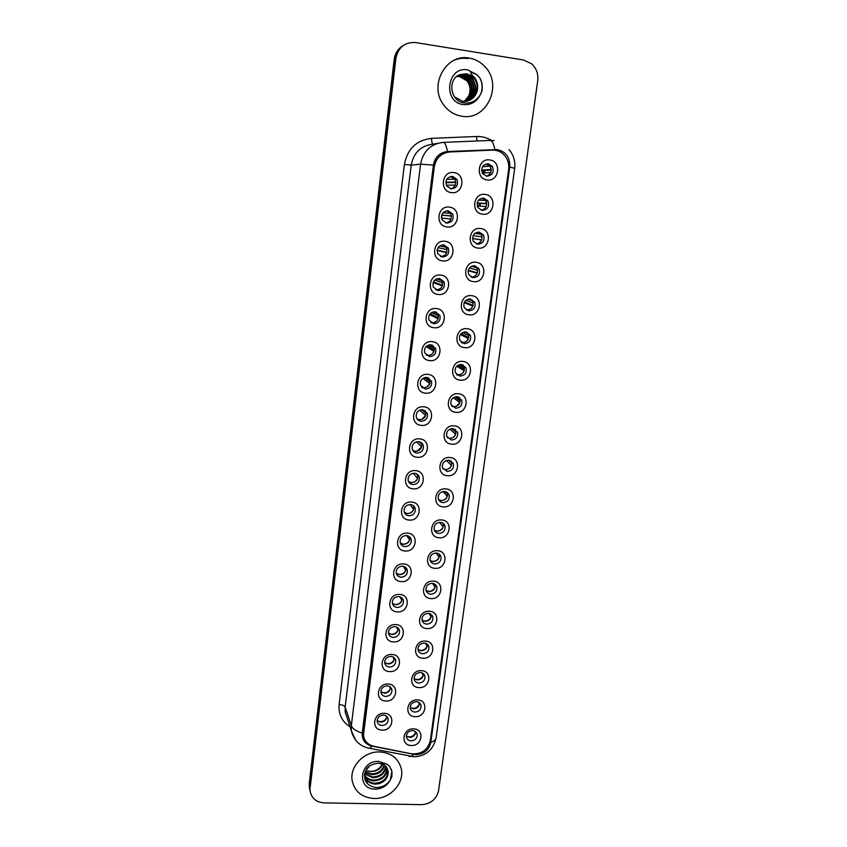 <?xml version="1.0" encoding="UTF-8"?>
<svg xmlns="http://www.w3.org/2000/svg" width="847" height="847" viewBox="0 0 847 847"><rect width="100%" height="100%" fill="white"/><g stroke="black" fill="none" stroke-linecap="round" stroke-linejoin="round"><path stroke-width="1.27" d="M446.93 226.922C434.712 225.874 437.338 205.069 449.471 207.144C461.689 208.288 458.979 228.955 446.93 226.922M448.179 210.797C442.748 211.327 440.715 214.333 442.07 219.818L446.591 223.121C452.086 222.549 454.098 219.5 452.626 213.963L448.179 210.797M442.558 260.876C430.403 259.902 432.997 239.33 445.077 241.3C457.232 242.369 454.553 262.814 442.558 260.876M443.807 244.815C438.524 245.312 436.47 248.224 437.634 253.56L442.24 257.012C447.576 256.482 449.609 253.528 448.338 248.15L443.807 244.815M438.238 294.47C426.136 293.581 428.709 273.221 440.726 275.106C452.827 276.09 450.18 296.323 438.238 294.47M439.477 278.483C434.32 278.949 432.256 281.776 433.262 286.974L437.931 290.553C443.14 290.045 445.183 287.175 444.082 281.945L439.477 278.483M433.96 327.715C421.912 326.9 424.453 306.752 436.427 308.552C448.476 309.451 445.85 329.472 433.96 327.715M435.199 311.791C430.16 312.236 428.074 314.989 428.942 320.05L433.664 323.734C438.746 323.258 440.811 320.473 439.858 315.37L435.199 311.791M429.725 360.61C417.73 359.869 420.25 339.933 432.171 341.648C444.156 342.474 441.562 362.283 429.725 360.61M430.964 344.761C426.03 345.184 423.934 347.873 424.686 352.807L429.44 356.576C434.416 356.111 436.491 353.4 435.665 348.424L430.964 344.761M425.543 393.156C413.601 392.5 416.089 372.775 427.957 374.395C439.889 375.147 437.327 394.755 425.543 393.156M426.772 377.381C421.933 377.794 419.837 380.419 420.483 385.237L425.268 389.069C430.138 388.625 432.224 385.978 431.504 381.118L426.772 377.381M421.393 425.374C409.503 424.792 411.97 405.268 423.786 406.814C435.676 407.481 433.124 426.888 421.393 425.374M422.621 409.662C417.878 410.075 415.771 412.637 416.332 417.349C417.137 419.614 418.736 420.917 421.128 421.234C425.914 420.8 428 418.206 427.375 413.463L422.621 409.662M417.296 457.264C405.459 456.745 407.894 437.423 419.657 438.884C431.494 439.487 428.974 458.693 417.296 457.264M418.513 441.615C413.844 442.018 411.748 444.527 412.224 449.132C412.997 451.44 414.607 452.753 417.042 453.071C421.742 452.637 423.828 450.106 423.288 445.469C422.494 443.214 420.906 441.933 418.513 441.615M413.23 488.825C401.446 488.37 403.86 469.249 415.57 470.636C427.354 471.165 424.866 490.18 413.23 488.825M414.448 473.24C409.863 473.642 407.767 476.099 408.159 480.609C408.91 482.938 410.52 484.262 412.987 484.579C417.613 484.145 419.699 481.668 419.244 477.126C418.471 474.849 416.872 473.547 414.448 473.24M409.217 520.058C397.476 519.677 399.869 500.746 411.526 502.059C423.256 502.515 420.79 521.339 409.217 520.058M410.424 504.547C405.904 504.95 403.818 507.364 404.146 511.779C404.877 514.129 406.486 515.463 408.985 515.77C413.527 515.336 415.612 512.901 415.221 508.454C414.479 506.157 412.881 504.844 410.424 504.547M405.237 550.984C393.559 550.666 395.92 531.927 407.523 533.155C419.212 533.546 416.766 552.18 405.237 550.984M406.444 535.526C401.986 535.939 399.9 538.3 400.176 542.631C400.875 545.002 402.494 546.336 405.014 546.643C409.493 546.209 411.578 543.816 411.25 539.465C410.53 537.136 408.932 535.823 406.444 535.526M401.298 581.593C389.662 581.338 392.013 562.789 403.564 563.943C415.199 564.271 412.775 582.715 401.298 581.593M402.494 566.198C398.111 566.611 396.025 568.94 396.248 573.186C396.925 575.568 398.535 576.913 401.086 577.199C405.501 576.775 407.576 574.425 407.301 570.147C406.613 567.808 405.014 566.495 402.494 566.198M397.402 611.894C385.819 611.703 388.138 593.345 399.646 594.425C411.229 594.689 408.836 612.942 397.402 611.894M398.598 596.574C394.257 596.987 392.182 599.274 392.362 603.445C393.019 605.838 394.628 607.172 397.201 607.458C401.552 607.024 403.627 604.716 403.405 600.523C402.727 598.162 401.129 596.849 398.598 596.574M393.537 641.888C382.008 641.772 384.305 623.593 395.761 624.599C407.291 624.8 404.919 642.873 393.537 641.888M394.734 626.632C390.456 627.055 388.381 629.31 388.519 633.397C389.154 635.801 390.763 637.145 393.347 637.41C397.645 636.976 399.71 634.699 399.53 630.581C398.884 628.22 397.285 626.907 394.734 626.632M389.715 671.597C378.238 671.533 380.504 653.535 391.917 654.477C403.405 654.604 401.055 672.507 389.715 671.597M390.901 656.393C386.677 656.817 384.612 659.04 384.707 663.063C385.321 665.477 386.931 666.811 389.535 667.076C393.781 666.631 395.845 664.387 395.708 660.342C395.073 657.971 393.474 656.658 390.901 656.393M385.936 700.998C374.501 700.998 376.756 683.18 388.117 684.048C399.54 684.122 397.222 701.845 385.936 700.998M387.121 685.869C382.939 686.303 380.885 688.495 380.949 692.444C381.542 694.858 383.14 696.192 385.756 696.435C389.959 695.99 392.013 693.778 391.907 689.807C391.303 687.436 389.705 686.123 387.121 685.869M382.188 730.125C370.806 730.178 373.029 712.539 384.347 713.333C395.729 713.343 393.432 730.897 382.188 730.125M383.363 715.048C379.234 715.482 377.18 717.653 377.211 721.538C377.794 723.952 379.392 725.276 382.018 725.519C386.179 725.064 388.222 722.883 388.148 718.976C387.566 716.594 385.967 715.292 383.363 715.048M451.345 192.597C439.074 191.475 441.732 170.448 453.918 172.608C466.178 173.836 463.447 194.725 451.345 192.597M452.594 176.409C447.015 176.981 445.003 180.093 446.581 185.737L450.996 188.86C456.649 188.235 458.629 185.08 456.925 179.395L452.594 176.409M482.525 214.175C470.445 213.105 473.177 192.343 485.172 194.429C497.263 195.593 494.447 216.229 482.525 214.175M483.764 198.113C478.132 198.77 476.173 201.914 477.888 207.547L482.112 210.416C487.798 209.717 489.725 206.541 487.904 200.866L483.764 198.113M477.983 248.076C465.956 247.08 468.656 226.541 480.609 228.542C492.636 229.622 489.852 250.034 477.983 248.076M479.211 232.089C473.748 232.681 471.758 235.731 473.251 241.215L477.581 244.254C483.108 243.618 485.077 240.527 483.478 235.011L479.211 232.089M473.494 281.617C461.509 280.706 464.188 260.378 476.088 262.284C488.063 263.29 485.31 283.491 473.494 281.617M474.712 265.693C469.386 266.254 467.375 269.208 468.677 274.555L473.102 277.742C478.491 277.138 480.471 274.142 479.074 268.764L474.712 265.693M469.047 314.809C457.126 313.972 459.773 293.856 471.61 295.677C483.542 296.598 480.81 316.598 469.047 314.809M470.265 298.949C465.067 299.489 463.034 302.358 464.177 307.567L468.666 310.87C473.918 310.309 475.929 307.397 474.701 302.157L470.265 298.949M464.654 347.651C452.774 346.889 455.39 326.984 467.184 328.721C479.063 329.568 476.363 349.356 464.654 347.651M465.861 331.865C460.779 332.373 458.735 335.168 459.741 340.25L464.283 343.66C469.418 343.12 471.44 340.293 470.36 335.179L465.861 331.865M460.292 380.155C448.476 379.467 451.059 359.774 462.801 361.425C474.627 362.198 471.959 381.775 460.292 380.155M461.499 364.432C456.522 364.93 454.479 367.651 455.347 372.616L459.942 376.11C464.961 375.592 466.993 372.839 466.041 367.842L461.499 364.432M455.982 412.33C444.22 411.706 446.782 392.214 458.471 393.781C470.244 394.48 467.597 413.865 455.982 412.33M457.189 396.671C452.309 397.148 450.255 399.816 451.017 404.654L455.644 408.233C460.567 407.725 462.61 405.035 461.774 400.155L457.189 396.671M451.716 444.167C440.006 443.616 442.536 424.326 454.183 425.819C465.903 426.443 463.288 445.628 451.716 444.167M452.923 428.582C448.127 429.048 446.073 431.652 446.74 436.385L451.387 440.017C456.215 439.519 458.269 436.893 457.528 432.129L452.923 428.582M447.502 475.675C435.834 475.209 438.344 456.11 449.937 457.518C461.604 458.068 459.01 477.062 447.502 475.675M448.698 460.165C443.987 460.62 441.922 463.171 442.505 467.798L447.184 471.483C451.917 470.996 453.971 468.423 453.325 463.764L448.698 460.165M443.32 506.877C431.705 506.464 434.193 487.565 445.734 488.899C457.348 489.386 454.786 508.179 443.32 506.877M444.516 491.419C439.879 491.874 437.825 494.373 438.323 498.915C439.106 501.106 440.662 502.345 443.013 502.631C447.671 502.144 449.725 499.624 449.164 495.061L444.516 491.419M439.18 537.76C427.619 537.411 430.075 518.703 441.573 519.952C453.134 520.376 450.604 538.978 439.18 537.76M440.366 522.366C435.813 522.821 433.759 525.267 434.193 529.714C434.945 531.937 436.512 533.187 438.884 533.462C443.479 532.985 445.522 530.508 445.035 526.04C444.273 523.87 442.716 522.641 440.366 522.366M435.093 568.326C423.574 568.051 426.009 549.523 437.444 550.709C448.963 551.058 446.454 569.48 435.093 568.326M436.269 552.996C431.779 553.451 429.725 555.854 430.096 560.216C430.827 562.461 432.394 563.71 434.797 563.986C439.318 563.509 441.372 561.074 440.948 556.701C440.207 554.499 438.651 553.271 436.269 552.996M431.038 598.585C419.561 598.374 421.975 580.036 433.368 581.148C444.844 581.434 442.356 599.665 431.038 598.585M432.214 583.329C427.788 583.784 425.734 586.145 426.052 590.423C426.761 592.678 428.328 593.938 430.763 594.202C435.21 593.726 437.253 591.344 436.893 587.045C436.173 584.822 434.617 583.583 432.214 583.329M427.026 628.548C415.602 628.4 417.984 610.253 429.334 611.28C440.758 611.502 438.291 629.565 427.026 628.548M428.19 613.355C423.828 613.81 421.774 616.14 422.05 620.332C422.727 622.598 424.305 623.868 426.75 624.123C431.144 623.646 433.188 621.296 432.881 617.082C432.182 614.848 430.615 613.609 428.19 613.355M423.045 658.225C411.674 658.13 414.035 640.163 425.342 641.115C436.713 641.285 434.278 659.157 423.045 658.225M424.22 643.085C419.911 643.54 417.867 645.827 418.079 649.945C418.746 652.232 420.313 653.503 422.791 653.746C427.132 653.259 429.164 650.951 428.9 646.812C428.222 644.567 426.666 643.328 424.22 643.085M419.117 687.595C407.788 687.573 410.128 669.765 421.383 670.665C432.701 670.76 430.287 688.463 419.117 687.595M420.281 672.518C416.025 672.984 413.982 675.239 414.162 679.283C414.808 681.581 416.375 682.841 418.863 683.074C423.151 682.597 425.173 680.321 424.961 676.255C424.305 674 422.738 672.751 420.281 672.518M415.21 716.678C403.934 716.71 406.253 699.093 417.465 699.918C428.741 699.95 426.348 717.483 415.21 716.678M416.375 701.665C412.171 702.131 410.139 704.355 410.276 708.336C410.901 710.633 412.468 711.893 414.977 712.115C419.212 711.628 421.234 709.394 421.054 705.392C420.419 703.137 418.863 701.888 416.375 701.665M411.356 745.487C400.123 745.572 402.42 728.124 413.58 728.886C424.813 728.865 422.441 746.218 411.356 745.487M412.51 730.527C408.36 731.003 406.327 733.195 406.433 737.112C407.047 739.41 408.603 740.67 411.134 740.881C415.316 740.394 417.327 738.182 417.19 734.254C416.565 731.988 415.009 730.749 412.51 730.527M487.12 179.913C474.976 178.759 477.74 157.775 489.788 159.956C501.932 161.205 499.095 182.063 487.12 179.913M488.348 163.789C482.557 164.498 480.641 167.748 482.599 173.54L486.686 176.218C492.552 175.456 494.436 172.163 492.351 166.34L488.348 163.789M439.688 278.515L442.25 281.31C443.352 286.519 441.308 289.367 436.141 289.865L435.676 289.79M436.046 311.961L438.058 314.512C439.021 319.584 436.967 322.358 431.906 322.823L430.827 322.601M432.362 345.089L433.908 347.355C434.733 352.299 432.669 354.999 427.724 355.454L426.115 355.041M428.635 377.9L429.789 379.837C430.498 384.665 428.434 387.291 423.585 387.735L421.541 387.132M424.866 410.372L425.692 411.97C426.316 416.682 424.241 419.265 419.487 419.689L417.084 418.894M421.065 442.494L421.647 443.764C422.177 448.381 420.101 450.9 415.432 451.324L412.733 450.35M417.253 474.267L417.624 475.231C418.079 479.741 416.015 482.208 411.42 482.631L408.487 481.509M413.421 505.701L413.643 506.368C414.035 510.783 411.97 513.208 407.439 513.631L404.337 512.382M409.588 536.797L409.704 537.178C410.033 541.508 407.968 543.89 403.511 544.314L400.271 542.959M405.766 567.543L405.798 567.681C406.062 571.926 404.008 574.255 399.615 574.689L396.269 573.26M401.944 597.971C402.092 602.09 400.028 604.356 395.761 604.758L392.33 603.286M398.143 628.082C398.111 632.021 396.036 634.17 391.939 634.53L388.455 633.027M394.363 657.865C394.173 661.634 392.097 663.688 388.159 664.016L384.633 662.481M390.605 687.351C390.266 690.951 388.201 692.91 384.411 693.217L380.875 691.671M386.878 716.52C386.412 719.971 384.358 721.835 380.705 722.12L377.148 720.596M450.604 176.483L454.977 179.458C456.681 184.095 455.294 187.219 450.805 188.828M470.53 298.991L472.679 301.394C473.897 306.603 471.906 309.494 466.686 310.055L466.221 309.981M466.665 332.013L468.37 334.194C469.45 339.276 467.438 342.093 462.346 342.633L461.34 342.432M462.78 364.718L464.103 366.656C465.045 371.611 463.023 374.353 458.036 374.872L456.586 374.522M458.873 397.105L459.868 398.757C460.694 403.606 458.672 406.274 453.78 406.782L451.938 406.274M454.945 429.164L455.665 430.52C456.395 435.263 454.363 437.878 449.566 438.365L447.396 437.708M450.996 460.884L451.493 461.954C452.139 466.591 450.106 469.143 445.384 469.63L442.96 468.825M447.047 492.266L447.364 493.06C447.925 497.602 445.893 500.101 441.255 500.577L438.608 499.656M443.087 523.319L443.277 523.848C443.764 528.295 441.732 530.751 437.168 531.228L434.352 530.19M439.138 554.044L439.222 554.319C439.646 558.681 437.613 561.085 433.113 561.561L430.17 560.439M435.189 584.451L435.199 584.483C435.57 588.76 433.537 591.121 429.111 591.598L426.052 590.412M431.261 614.53C431.441 618.638 429.408 620.904 425.141 621.338L421.997 620.099M427.354 644.292C427.354 648.23 425.3 650.39 421.213 650.782L418.005 649.511M423.468 673.757C423.299 677.526 421.255 679.59 417.317 679.94L414.067 678.648M419.604 702.915C419.297 706.525 417.243 708.494 413.463 708.823L410.181 707.52M415.761 731.787C415.326 735.238 413.294 737.112 409.641 737.419L406.348 736.117M486.051 163.937L490.169 166.488C492.202 171.03 491.006 174.27 486.602 176.208M492.319 150.11L495.114 150.247C499.423 150.946 502.917 153.095 505.595 156.716C508.189 160.485 509.206 164.699 508.645 169.347L430.35 740.553C427.746 750.093 421.414 754.497 411.346 753.777L373.929 746.292C368.064 744.862 364.549 741.316 363.405 735.662L434.289 166.859C436.057 157.976 441.213 153.011 449.768 151.962L492.319 150.11M474.373 265.662L477.009 268.224C478.417 273.507 476.469 276.482 471.197 277.149M478.237 232.046L481.371 234.693C482.991 239.733 481.287 242.814 476.268 243.925M482.112 198.134L485.755 200.781C487.586 205.577 486.136 208.743 481.403 210.278M443.32 244.783L446.464 247.748C447.756 252.957 445.808 255.9 440.631 256.577M446.941 210.765L450.71 213.793C452.213 218.717 450.54 221.766 445.691 222.93M469.259 58.083C446.073 53.181 428.444 85.409 443.563 104.763C448.254 111.158 454.32 114.98 461.774 116.208C486.612 121.206 503.499 84.689 484.622 66.341C480.323 61.852 475.199 59.099 469.259 58.083C446.073 53.181 428.444 85.409 443.563 104.763C448.254 111.158 454.32 114.98 461.774 116.208C486.612 121.206 503.499 84.689 484.622 66.341C480.323 61.852 475.199 59.099 469.259 58.083M468.137 58.581C463.235 57.829 458.481 58.432 453.886 60.381M379.922 751.945C364.422 751.067 349.631 766.217 352.13 780.405C354.544 791.5 361.807 797.525 373.929 798.488C389.821 799.24 404.591 783.359 401.33 769.002C398.641 758.616 391.515 752.93 379.922 751.945C364.422 751.067 349.631 766.217 352.13 780.405C354.544 791.5 361.807 797.525 373.929 798.488C389.821 799.24 404.591 783.359 401.33 769.002C398.641 758.616 391.515 752.93 379.922 751.945M497.443 149.601L447.512 151.528C439.709 152.481 435.019 157.013 433.41 165.101L362.22 733.11C361.913 739.907 365.121 744.238 371.854 746.101L415.803 754.688C423.955 754.148 428.963 750.05 430.805 742.396L509.746 167.007C510.169 157.606 506.061 151.804 497.443 149.601M402.865 45.706C397.952 48.755 395.062 53.297 394.215 59.332L309.187 783.877L310.15 791.405L309.653 785.921L395.062 58.824L309.653 785.921L310.087 790.865C311.41 798.202 316.079 802.204 324.105 802.871L421.51 804.65C430.763 803.962 436.449 799.293 438.566 790.664L537.718 80.719C538.448 74.038 536.49 68.459 531.842 63.991L523.573 59.989L415.559 42.551C404.855 41.969 398.302 47.231 395.909 58.327L310.118 787.964M403.744 45.145C398.81 48.215 395.92 52.779 395.062 58.824C395.92 52.779 398.81 48.215 403.744 45.145M363.914 737.748L363.278 731.776L434.162 166.87C435.718 158.59 440.429 153.656 448.307 152.089M309.187 783.877L309.684 789.34M483.743 170.543L483.415 172.968M479.37 203.354L479.01 206.086M480.09 206.139L480.461 203.407M484.526 172.904L484.855 170.469M481.594 170.099L491.186 169.506L490.752 167.6M481.625 170.671L491.239 170.088M490.741 172.587L482.303 173.021M455.337 185.091L446.337 185.218M445.818 182.719L455.813 182.486M445.829 182.264L455.781 182.01M477.179 203.005L486.623 203.439L486.485 202.528M477.136 203.248L486.665 203.693M486.21 206.488L477.242 205.98M473.113 235.614L482.102 236.906M481.763 239.923L472.531 238.399M481.488 240.548L481.699 240.029L472.531 238.515M469.354 268.033L477.634 270.246M477.412 272.819L468.264 270.299M476.586 274.544L477.242 273.232L468.169 270.712M472.848 301.458L472.615 300.897M465.85 300.325L473.187 303.12M473.081 305.386L464.452 302.03M471.546 308.244L472.827 306.085L464.135 302.675M450.975 219.045L441.509 218.018M441.711 215.149L451.387 216.091M441.594 215.583L441.435 217.139M441.732 215.064L451.377 215.996M446.655 252.639L437.126 250.416M437.317 249.325L437.2 249.865M446.761 252.342L437.158 250.119M438.058 247.631L447.015 249.621M442.378 285.894L433.156 282.57M442.568 285.259L433.399 281.966M434.733 280.103L442.695 282.887M476.374 93.308C478.428 87.781 477.644 82.72 474.024 78.146L470.191 75.129L466.517 73.837L459.72 74.631C447.322 79.374 450.286 100.814 463.394 102.783C470.477 103.874 476.056 101.291 480.122 95.033L481.911 91.148C482.822 86.278 482.038 81.725 479.571 77.49L476.596 74.494L470.636 72.059C470.837 73.604 472.255 75.574 474.881 77.977C477.983 82.731 478.481 87.844 476.374 93.308C473.441 99.088 468.836 101.746 462.568 101.291L454.543 96.876M456.872 76.325L460.037 76.41L467.29 80.634C472.287 88.459 471.313 95.383 464.357 101.418M456.692 76.463L459.625 76.579L466.856 80.793C470.329 85.251 470.974 90.269 468.783 95.838L464.209 101.418M457.571 75.806L461.742 75.743L469.026 79.999C474.214 88.321 472.965 95.446 465.268 101.386M457.391 75.934L461.319 75.902L468.592 80.158C473.727 88.353 472.552 95.436 465.045 101.396M458.195 75.404L463.457 75.065L470.784 79.343C476.141 88.183 474.606 95.499 466.168 101.28M458.058 75.489L463.023 75.235L470.339 79.512C475.665 88.215 474.193 95.489 465.945 101.312M458.28 75.351L465.194 74.377L472.562 78.686C478.089 88.067 476.258 95.542 467.068 101.121M458.778 75.129L464.759 74.547L472.118 78.856C477.602 88.099 475.845 95.531 466.845 101.164M470.191 75.129L473.907 78.189C480.175 85.124 476.861 98.432 467.735 100.952M466.697 78.316L471.25 85.134M479.571 77.49C482.25 82.18 482.801 87.336 481.212 92.948M369.917 765.688L365.989 770.124C362.675 779.367 365.766 785.158 375.253 787.498C381.679 787.795 386.698 785.275 390.298 779.949L391.865 776.72L391.949 771.575L389.556 766.186L386.804 764.132L381.372 762.692L385.438 766.048C388.35 769.192 388.911 772.898 387.1 777.175C384.559 781.77 380.441 784.078 374.776 784.078C369.176 783.38 365.724 780.468 364.422 775.333M384.57 765.339C382.791 771.352 378.461 774.454 371.589 774.634L365.089 772.157M384.189 765.053C382.23 770.791 377.953 773.724 371.335 773.862L365.248 771.702M385.872 766.599C384.919 773.629 380.515 777.345 372.648 777.747L364.634 773.809M385.576 766.26C384.4 773.057 380.007 776.625 372.384 776.974L364.718 773.417M386.846 768.017L386.878 768.187C386.857 775.99 382.463 780.235 373.707 780.902C369.546 780.521 366.455 778.605 364.443 775.143M386.634 767.657C386.444 775.344 382.05 779.494 373.442 780.108C369.536 779.78 366.55 778.033 364.475 774.857M387.047 768.314L387.735 770.516C387.714 778.351 383.299 782.607 374.512 783.284C369.694 782.766 366.402 780.415 364.634 776.233M382.855 764.269C380.483 769.097 376.375 771.532 370.552 771.553L367.026 770.791L370.499 771.405C375.888 771.246 379.816 768.832 382.293 764.153L382.346 764.036M365.904 781.728L368.053 781.866M391.314 769.32L391.875 771.373L390.382 779.812M468.571 334.3L468.327 333.654M462.515 332.532L468.793 335.656M468.772 337.614L460.99 333.697M466.39 341.5L468.455 338.599L460.355 334.48M462.091 342.95L462.907 342.929M464.325 366.783L464.071 366.063M459.265 364.655L464.442 367.852M464.495 369.514L457.782 365.343M457.221 375.073C460.461 375.263 462.758 373.834 464.135 370.785L456.755 366.169M460.101 398.926L459.857 398.122M456.025 396.682L460.133 399.71M460.228 401.076L454.712 396.989M456.057 406.528L459.857 402.643L453.283 397.73M438.143 318.811L429.524 314.576M438.397 317.826L430.117 313.792M431.642 312.554L438.418 315.804M438.301 314.629L438.09 314.025M432.489 353.728L433.929 351.42L426.147 346.508M434.246 350.055L427.163 345.682M428.656 344.983L434.183 348.371M434.162 347.503L433.95 346.815M427.047 386.984L429.789 383.617L422.897 378.376M430.096 381.944L424.389 377.646M425.692 377.37L429.99 380.589M422.208 387.799L423.034 387.937M452.764 428.571L455.866 431.229M455.993 432.288L451.716 428.603M449.693 438.481C452.51 438.248 454.479 436.808 455.612 434.172L449.852 429.154M449.45 460.27L451.631 462.42M452.256 462.706L452.933 462.875M451.758 463.15L448.73 460.165M446.009 469.64C448.592 469.238 450.392 467.819 451.419 465.395L446.443 460.419M446.083 491.779L447.428 493.282M447.819 493.568L448.539 493.759M447.512 493.632L445.744 491.652M441.171 500.577C444.061 500.397 446.094 498.978 447.269 496.289L443.013 491.504M443.532 524.134L444.135 524.304M444.971 525.839L443.627 524.166M436.459 531.122C439.604 531.207 441.838 529.798 443.161 526.887L439.561 522.366M431.864 561.328C435.22 561.667 437.634 560.28 439.085 557.178L436.078 552.985M421.795 419.434L425.67 415.517L419.71 410.149M425.967 413.474L421.679 409.652M422.685 409.673L425.829 412.468M426.602 412.775L427.163 412.902M416.703 451.292L421.584 447.089L416.502 441.795M421.827 444.622L418.979 441.679M419.583 441.816L421.711 444.008M422.166 444.304L422.886 444.484M411.79 482.652C414.543 482.345 416.459 480.905 417.55 478.354L413.272 473.261M417.656 475.336L416.269 473.706M417.613 475.188L418.609 475.728M413.611 509.312L409.99 504.526M407.047 513.578C410.128 513.557 412.298 512.128 413.558 509.291M414.818 507.395L414.204 506.601M409.662 539.941L406.655 535.548M402.452 544.134L403.013 544.197C406.126 544.208 408.318 542.779 409.599 539.931M427.375 591.206C430.911 591.788 433.463 590.444 435.062 587.162L432.563 583.361M423.002 620.777C426.666 621.592 429.355 620.29 431.07 616.86L429.027 613.461M418.736 650.041C422.494 651.078 425.289 649.818 427.121 646.261L425.469 643.286M414.543 679.029C418.376 680.268 421.266 679.05 423.204 675.377L421.901 672.836M410.435 707.732C414.331 709.151 417.296 707.976 419.329 704.217L418.323 702.11M406.401 736.17C410.329 737.748 413.368 736.615 415.496 732.771L414.744 731.088M405.755 570.275L403.288 566.304M398.005 574.34L399.128 574.52C402.23 574.51 404.411 573.08 405.681 570.253M401.88 600.311L399.869 596.796M393.675 604.229L395.284 604.536C398.365 604.504 400.546 603.085 401.806 600.279M398.048 630.041L396.428 626.992M389.472 633.81L391.473 634.255C394.543 634.212 396.714 632.794 397.963 630.009M394.247 659.485L392.966 656.901M385.364 663.095L387.704 663.677C390.763 663.625 392.913 662.216 394.162 659.453M390.488 688.643L389.493 686.515M381.341 692.105L383.966 692.825C387.015 692.751 389.154 691.343 390.403 688.6M386.761 717.504L386.01 715.842M377.402 720.839L380.271 721.676C383.299 721.591 385.438 720.183 386.666 717.473M490.36 140.422L494.129 140.634M443.479 142.381L490.042 140.433C491.948 140.348 493.568 143.355 494.902 149.474M430.805 742.396C434.035 741.284 435.803 739.749 436.11 737.779L514.68 168.362L509.746 167.007M362.22 733.11C356.121 731.152 352.49 728.695 351.325 725.72L420.578 164.18L433.41 165.101M355.708 740.299L351.367 730.823L351.325 725.72L345.153 707.012L345.195 711.956L347.122 717.843M371.854 746.101L369.79 748.346L367.471 747.89M437.433 143.397L432.976 144.17C420.895 145.631 413.643 152.619 411.197 165.123L420.578 164.18C423.129 151.168 430.678 143.905 443.214 142.391C444.855 142.317 446.284 145.366 447.512 151.528M413.516 754.433L411.303 756.625L408.709 756.106M350.065 726.842C341.987 721.644 338.345 714.222 339.118 704.566L404.379 164.456C407.407 148.86 416.449 140.168 431.504 138.347L476.48 136.494C481.848 136.314 486.866 137.616 491.504 140.411M395.909 58.327L394.215 59.332M404.379 164.456L411.197 165.123L345.153 707.012C344.38 705.636 342.368 704.82 339.118 704.566M431.504 138.347C431.726 141.989 432.214 143.926 432.976 144.17M476.48 136.494L477.126 140.973M476.596 74.494L467.735 69.909C446.93 65.801 442.378 102.318 463.277 104.552C470.816 105.24 476.427 102.064 480.122 95.033M386.804 764.132L378.704 761.411C359.774 760.267 356.132 789.468 375.136 789.139C381.986 788.928 387.047 785.868 390.298 779.949M387.1 777.175L387.915 771.003L384.22 765.021M382.283 763.878L381.235 763.465M490.169 166.488L492.351 166.34M416.396 732.486L417.19 734.254M420.133 703.476L421.054 705.392M423.892 674.18L424.961 676.255M427.65 644.567L428.9 646.812M431.409 614.657L432.881 617.082M435.199 584.483L436.893 587.045M439.222 554.319L440.948 556.701M443.277 523.848L445.035 526.04M447.364 493.06L449.164 495.061M451.493 461.954L453.325 463.764M455.665 430.52L457.528 432.129M459.868 398.757L461.774 400.155M464.103 366.656L466.041 367.842M468.37 334.194L470.36 335.179M472.679 301.394L474.701 302.157M477.009 268.224L479.074 268.764M481.371 234.693L483.478 235.011M485.755 200.781L487.904 200.866M454.977 179.458L456.925 179.395M387.439 717.218L388.148 718.976M391.081 687.902L391.907 689.807M394.723 658.267L395.708 660.342M398.376 628.315L399.53 630.581M402.029 598.046L403.405 600.523M405.798 567.681L407.301 570.147M409.704 537.178L411.25 539.465M413.643 506.368L415.221 508.454M417.624 475.231L419.244 477.126M421.647 443.764L423.288 445.469M425.692 411.97L427.375 413.463M429.789 379.837L431.504 381.118M433.908 347.355L435.665 348.424M438.058 314.512L439.858 315.37M442.25 281.31L444.082 281.945M446.464 247.748L448.338 248.15M450.71 213.793L452.626 213.963M347.228 718.161L351.367 730.823C353.94 740.702 360.081 746.546 369.79 748.346L414.511 756.816C426.126 755.979 433.325 749.627 436.11 737.779M514.68 168.362C515.505 161.343 513.631 155.096 509.058 149.623M310.087 790.865L309.166 786.757M482.515 166.711L489.937 166.171M446.665 179.437L454.786 179.151M478.576 200.157L485.511 200.411M474.871 233.338L481.107 234.259M471.356 266.329L476.713 267.716M467.978 299.16L472.351 300.791M443.034 212.766L450.509 213.423M439.678 245.895L446.231 247.303M436.533 278.917L441.986 280.781M459.72 74.631L466.591 73.774L473.907 78.189M365.989 770.124C367.46 766.45 371.537 764.121 378.217 763.136C388.519 765.953 385.883 766.895 387.915 771.003L387.735 770.516M464.675 331.865L467.999 333.496M461.393 364.422L463.68 365.819M458.089 396.83L459.37 397.772M433.505 311.855L437.761 313.866M430.509 344.729L433.548 346.582M427.47 377.497L429.365 378.905"/></g></svg>
